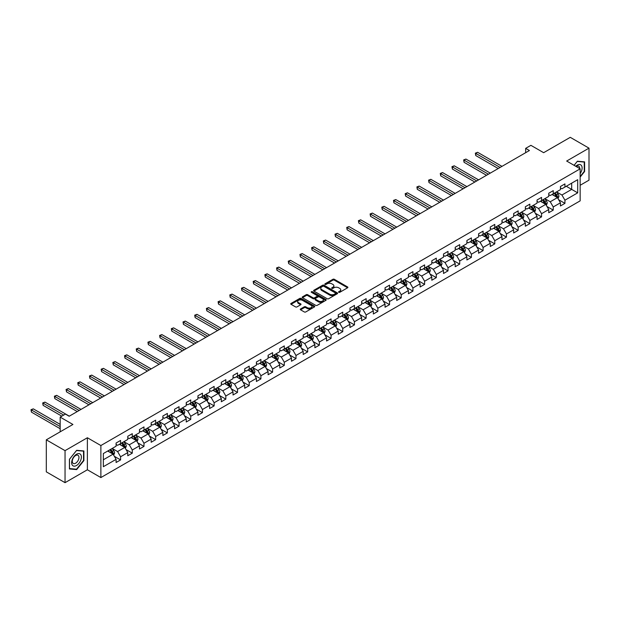 <?xml version="1.0" encoding="UTF-8"?>
<svg xmlns="http://www.w3.org/2000/svg" width="620" height="620" viewBox="0 0 620 620"><rect width="100%" height="100%" fill="white"/><g stroke="black" fill="none" stroke-linecap="round" stroke-linejoin="round"><path stroke-width="0.93" d="M338.737 292.315A0.728 0.419 0 0 0 339.768 292.315L347.588 287.796A1.039 0.605 0 0 0 347.89 287.378A1.039 0.605 0 0 0 347.588 286.952L334.343 279.302A1.039 0.605 0 0 0 332.87 279.302L325.05 283.813A0.728 0.419 0 0 0 326.081 284.41L327.096 283.828A3.333 1.922 0 0 1 331.801 283.828L332.909 284.464A3.333 1.922 0 0 1 333.885 285.82A3.333 1.922 0 0 1 332.909 287.184L331.894 287.765A0.728 0.419 0 0 0 332.925 288.362L333.94 287.781A3.333 1.922 0 0 1 338.644 287.781L339.752 288.416A3.333 1.922 0 0 1 340.721 289.772A3.333 1.922 0 0 1 339.752 291.137L338.737 291.718A0.728 0.419 0 0 0 338.737 292.315L338.737 291.718M300.568 308.954A1.039 0.605 0 0 0 300.266 309.38A1.039 0.605 0 0 0 300.568 309.806L304.288 311.945A1.039 0.605 0 0 0 305.761 311.945L314.441 306.939A1.039 0.605 0 0 0 314.743 306.512A1.039 0.605 0 0 0 314.441 306.086L301.196 298.437A1.039 0.605 0 0 0 299.724 298.437L291.044 303.451A1.039 0.605 0 0 0 290.733 303.878A1.039 0.605 0 0 0 291.044 304.304L295.531 306.892A1.039 0.605 0 0 0 297.003 306.892L300.716 304.746A1.039 0.605 0 0 0 301.026 304.327A1.039 0.605 0 0 0 300.716 303.901L298.491 302.614A2.782 1.604 0 0 1 297.678 301.475A2.782 1.604 0 0 1 299.398 299.995A2.782 1.604 0 0 1 302.428 300.344L311.147 305.373A2.782 1.604 0 0 1 311.961 306.512A2.782 1.604 0 0 1 310.24 307.993A2.782 1.604 0 0 1 307.21 307.644L305.761 306.807A1.039 0.605 0 0 0 304.288 306.807L300.568 308.954L300.568 309.806L304.288 307.675L304.288 306.807M580.157 185.279L589 180.172L589 148.149L570.261 137.33L543.647 152.691L530.906 145.336L525.659 148.366L529.41 150.528L69.169 416.245L65.418 414.082L60.171 417.113L60.171 431.822M65.046 450.647L65.046 482.67L87.381 469.774L87.381 437.751L65.046 450.647L46.306 439.828L72.92 424.468L60.171 417.113M87.381 437.751L100.874 445.54L580.157 168.834L580.157 200.857L100.874 477.563L100.874 445.54M589 148.149L566.664 161.045L580.157 168.834M327.166 298.739A1.039 0.605 0 0 0 328.639 298.739L337.319 293.725A1.039 0.605 0 0 0 337.629 293.299A1.039 0.605 0 0 0 337.319 292.873L324.074 285.231A1.039 0.605 0 0 0 322.609 285.231L313.922 290.245A1.039 0.605 0 0 0 313.619 290.664A1.039 0.605 0 0 0 313.922 291.09L327.166 298.739M311.674 292.469A0.728 0.419 0 0 1 312.418 292.57L312.418 291.71L325.88 299.483A1.039 0.605 0 0 1 326.182 299.902A1.039 0.605 0 0 1 325.88 300.328L317.2 305.342A1.039 0.605 0 0 1 315.727 305.342L302.483 297.693L302.483 296.848A1.039 0.605 0 0 0 302.18 297.274A1.039 0.605 0 0 0 302.483 297.693M302.483 296.848L306.195 294.702A1.039 0.605 0 0 1 307.667 294.702L313.038 297.801A1.039 0.605 0 0 0 314.51 297.801L316.975 296.383A1.039 0.605 0 0 0 317.285 295.957A1.039 0.605 0 0 0 316.975 295.531L311.387 292.299A0.728 0.419 0 0 1 312.418 291.71M65.046 482.67L46.306 471.851L46.306 439.828M114.328 456.297L120.59 459.908L120.59 456.754L127.782 452.592L127.782 455.754L132.285 453.158L132.285 449.996L139.477 445.842L139.477 449.004L143.98 446.408L143.98 443.246L151.172 439.092L151.172 442.254L155.667 439.657L155.667 436.496L162.866 432.341L162.866 435.504L167.361 432.907L167.361 429.745L174.561 425.591L174.561 428.753L179.056 426.157L179.056 422.995L186.256 418.841L186.256 422.003L190.751 419.407L190.751 416.245L197.943 412.091L197.943 415.245L202.446 412.649L202.446 409.495L209.638 405.341L209.638 408.495L214.14 405.899L214.14 402.744L221.332 398.59L221.332 401.745L225.827 399.148L225.827 395.994L233.027 391.832L233.027 394.994L237.522 392.398L237.522 389.236L244.722 385.082L244.722 388.244L249.217 385.648L249.217 382.486L256.417 378.332L256.417 381.494L260.912 378.897L260.912 375.736L268.103 371.582L268.103 374.744L272.606 372.147L272.606 368.985L279.798 364.831L279.798 367.993L284.293 365.397L284.293 362.235L291.493 358.081L291.493 361.243L295.988 358.639L295.988 355.485L303.188 351.331L303.188 354.485L307.683 351.889L307.683 348.735L314.882 344.581L314.882 347.735L319.378 345.138L319.378 341.984L326.57 337.83L326.57 340.985L331.072 338.388L331.072 335.234L338.264 331.072L338.264 334.234L342.767 331.638L342.767 328.476L349.959 324.322L349.959 327.484L354.454 324.888L354.454 321.726L361.654 317.572L361.654 320.734L366.149 318.137L366.149 314.976L373.349 310.822L373.349 313.983L377.844 311.387L377.844 308.225L385.043 304.071L385.043 307.233L389.538 304.637L389.538 301.475L396.73 297.321L396.73 300.483L401.233 297.879L401.233 294.725L408.425 290.571L408.425 293.725L412.928 291.129L412.928 287.974L420.12 283.821L420.12 286.975L424.615 284.379L424.615 281.224L431.814 277.07L431.814 280.224L436.31 277.628L436.31 274.474L443.509 270.312L443.509 273.474L448.004 270.878L448.004 267.716L455.204 263.562L455.204 266.724L459.699 264.128L459.699 260.966L466.891 256.812L466.891 259.974L471.394 257.377L471.394 254.215L478.586 250.062L478.586 253.224L483.089 250.627L483.089 247.465L490.281 243.311L490.281 246.473L494.775 243.877L494.775 240.715L501.975 236.561L501.975 239.723L506.47 237.119L506.47 233.965L513.67 229.811L513.67 232.965L518.165 230.369L518.165 227.215L525.365 223.06L525.365 226.215L529.86 223.619L529.86 220.464L537.052 216.31L537.052 219.465L541.554 216.868L541.554 213.706L548.746 209.552L548.746 212.714L553.241 210.118L553.241 206.956L560.441 202.802L560.441 205.964L564.936 203.368L564.936 200.206L577.685 192.851L577.685 179.692L571.687 183.156L571.687 189.387L577.685 192.851M120.59 459.908L116.095 462.505L116.095 459.35L103.346 466.705L103.346 453.546L116.095 446.191L116.095 443.029L120.59 440.433L120.59 443.594L127.782 439.44L127.782 436.279L132.285 433.682L132.285 436.844L139.477 432.69L139.477 429.528L143.98 426.932L143.98 430.094L151.172 425.94L151.172 422.778L155.667 420.182L155.667 423.344L162.866 419.19L162.866 416.028L167.361 413.432L167.361 416.594L174.561 412.432L174.561 409.278L179.056 406.681L179.056 409.836L186.256 405.682L186.256 402.527L190.751 399.931L190.751 403.085L197.943 398.931L197.943 395.777L202.446 393.181L202.446 396.335L209.638 392.181L209.638 389.019L214.14 386.423L214.14 389.585L221.332 385.431L221.332 382.269L225.827 379.673L225.827 382.835L233.027 378.68L233.027 375.519L237.522 372.922L237.522 376.084L244.722 371.93L244.722 368.768L249.217 366.172L249.217 369.334L256.417 365.18L256.417 362.018L260.912 359.422L260.912 362.584L268.103 358.43L268.103 355.268L272.606 352.672L272.606 355.834L279.798 351.672L279.798 348.517L284.293 345.921L284.293 349.076L291.493 344.922L291.493 341.767L295.988 339.171L295.988 342.325L303.188 338.171L303.188 335.017L307.683 332.421L307.683 335.575L314.882 331.421L314.882 328.259L319.378 325.663L319.378 328.825L326.57 324.671L326.57 321.509L331.072 318.913L331.072 322.075L338.264 317.921L338.264 314.759L342.767 312.162L342.767 315.324L349.959 311.17L349.959 308.008L354.454 305.412L354.454 308.574L361.654 304.42L361.654 301.258L366.149 298.662L366.149 301.824L373.349 297.67L373.349 294.508L377.844 291.912L377.844 295.066L385.043 290.912L385.043 287.757L389.538 285.161L389.538 288.315L396.73 284.162L396.73 281.007L401.233 278.411L401.233 281.565L408.425 277.411L408.425 274.257L412.928 271.661L412.928 274.815L420.12 270.661L420.12 267.499L424.615 264.903L424.615 268.065L431.814 263.911L431.814 260.749L436.31 258.153L436.31 261.315L443.509 257.161L443.509 253.999L448.004 251.402L448.004 254.564L455.204 250.41L455.204 247.248L459.699 244.652L459.699 247.814L466.891 243.66L466.891 240.498L471.394 237.902L471.394 241.064L478.586 236.91L478.586 233.748L483.089 231.151L483.089 234.306L490.281 230.152L490.281 226.998L494.775 224.401L494.775 227.556L501.975 223.401L501.975 220.247L506.47 217.651L506.47 220.805L513.67 216.651L513.67 213.497L518.165 210.893L518.165 214.055L525.365 209.901L525.365 206.739L529.86 204.143L529.86 207.305L537.052 203.151L537.052 199.989L541.554 197.392L541.554 200.554L548.746 196.4L548.746 193.239L553.241 190.642L553.241 193.804L560.441 189.65L560.441 186.488L564.936 183.892L564.936 187.054L577.685 179.692M119.389 444.284L124.791 447.4L117.591 451.554L112.197 448.438M116.095 444.463L117.591 445.323L120.59 443.594M117.591 451.554L120.59 456.754M124.791 447.4L127.782 452.592M131.083 437.534L136.477 440.65L129.285 444.804L123.884 441.688M127.782 437.712L129.285 438.572L132.285 436.844M129.285 444.804L132.285 449.996M136.477 440.65L139.477 445.842M142.778 430.784L148.172 433.899L140.98 438.053L135.578 434.938M139.477 430.954L140.98 431.822L143.98 430.094M140.98 438.053L143.98 443.246M148.172 433.899L151.172 439.092M154.473 424.034L159.867 427.149L152.675 431.303L147.273 428.188M151.172 424.204L152.675 425.072L155.667 423.344M152.675 431.303L155.667 436.496M159.867 427.149L162.866 432.341M166.16 417.283L171.562 420.399L164.362 424.553L158.968 421.437M162.866 417.454L164.362 418.322L167.361 416.594M164.362 424.553L167.361 429.745M171.562 420.399L174.561 425.591M177.855 410.533L183.257 413.649L176.057 417.803L170.663 414.687M174.561 410.704L176.057 411.571L179.056 409.836M176.057 417.803L179.056 422.995M183.257 413.649L186.256 418.841M189.55 403.783L194.951 406.898L187.751 411.052L182.358 407.937M186.256 403.953L187.751 404.821L190.751 403.085M187.751 411.052L190.751 416.245M194.951 406.898L197.943 412.091M201.244 397.032L206.638 400.148L199.446 404.302L194.044 401.186M197.943 397.203L199.446 398.071L202.446 396.335M199.446 404.302L202.446 409.495M206.638 400.148L209.638 405.341M212.939 390.274L218.333 393.39L211.141 397.552L205.739 394.428M209.638 390.453L211.141 391.313L214.14 389.585M211.141 397.552L214.14 402.744M218.333 393.39L221.332 398.59M224.634 383.524L230.028 386.64L222.828 390.794L217.434 387.678M221.332 383.703L222.828 384.563L225.827 382.835M222.828 390.794L225.827 395.994M230.028 386.64L233.027 391.832M236.321 376.774L241.722 379.889L234.523 384.044L229.129 380.928M233.027 376.952L234.523 377.812L237.522 376.084M234.523 384.044L237.522 389.236M241.722 379.889L244.722 385.082M248.016 370.024L253.417 373.139L246.218 377.293L240.824 374.178M244.722 370.194L246.218 371.062L249.217 369.334M246.218 377.293L249.217 382.486M253.417 373.139L256.417 378.332M259.71 363.274L265.104 366.389L257.912 370.543L252.518 367.428M256.417 363.444L257.912 364.312L260.912 362.584M257.912 370.543L260.912 375.736M265.104 366.389L268.103 371.582M271.405 356.523L276.799 359.639L269.607 363.793L264.205 360.677M268.103 356.694L269.607 357.562L272.606 355.834M269.607 363.793L272.606 368.985M276.799 359.639L279.798 364.831M283.1 349.773L288.494 352.888L281.302 357.043L275.9 353.927M279.798 349.944L281.302 350.812L284.293 349.076M281.302 357.043L284.293 362.235M288.494 352.888L291.493 358.081M294.795 343.023L300.188 346.138L292.989 350.292L287.595 347.177M291.493 343.193L292.989 344.061L295.988 342.325M292.989 350.292L295.988 355.485M300.188 346.138L303.188 351.331M306.481 336.272L311.883 339.388L304.683 343.542L299.29 340.426M303.188 336.443L304.683 337.311L307.683 335.575M304.683 343.542L307.683 348.735M311.883 339.388L314.882 344.581M318.176 329.514L323.578 332.63L316.378 336.792L310.984 333.669M314.882 329.693L316.378 330.553L319.378 328.825M316.378 336.792L319.378 341.984M323.578 332.63L326.57 337.83M329.871 322.764L335.265 325.88L328.073 330.034L322.679 326.918M326.57 322.942L328.073 323.803L331.072 322.075M328.073 330.034L331.072 335.234M335.265 325.88L338.264 331.072M341.566 316.014L346.96 319.13L339.768 323.284L334.366 320.168M338.264 316.192L339.768 317.053L342.767 315.324M339.768 323.284L342.767 328.476M346.96 319.13L349.959 324.322M353.26 309.264L358.654 312.379L351.463 316.533L346.061 313.418M349.959 309.434L351.463 310.302L354.454 308.574M351.463 316.533L354.454 321.726M358.654 312.379L361.654 317.572M364.955 302.513L370.349 305.629L363.149 309.783L357.756 306.668M361.654 302.684L363.149 303.552L366.149 301.824M363.149 309.783L366.149 314.976M370.349 305.629L373.349 310.822M376.642 295.763L382.044 298.879L374.844 303.033L369.45 299.917M373.349 295.934L374.844 296.802L377.844 295.066M374.844 303.033L377.844 308.225M382.044 298.879L385.043 304.071M388.337 289.013L393.739 292.129L386.539 296.283L381.145 293.167M385.043 289.183L386.539 290.051L389.538 288.315M386.539 296.283L389.538 301.475M393.739 292.129L396.73 297.321M400.032 282.263L405.426 285.378L398.234 289.532L392.832 286.417M396.73 282.433L398.234 283.301L401.233 281.565M398.234 289.532L401.233 294.725M405.426 285.378L408.425 290.571M411.726 275.512L417.121 278.628L409.929 282.782L404.527 279.667M408.425 275.683L409.929 276.551L412.928 274.815M409.929 282.782L412.928 287.974M417.121 278.628L420.12 283.821M423.421 268.755L428.815 271.87L421.623 276.032L416.221 272.909M420.12 268.933L421.623 269.793L424.615 268.065M421.623 276.032L424.615 281.224M428.815 271.87L431.814 277.07M435.108 262.004L440.51 265.12L433.31 269.274L427.916 266.158M431.814 262.183L433.31 263.043L436.31 261.315M433.31 269.274L436.31 274.474M440.51 265.12L443.509 270.312M446.803 255.254L452.205 258.37L445.005 262.524L439.611 259.408M443.509 255.432L445.005 256.293L448.004 254.564M445.005 262.524L448.004 267.716M452.205 258.37L455.204 263.562M458.498 248.504L463.892 251.619L456.7 255.773L451.306 252.658M455.204 248.674L456.7 249.542L459.699 247.814M456.7 255.773L459.699 260.966M463.892 251.619L466.891 256.812M470.193 241.754L475.587 244.869L468.394 249.023L462.993 245.908M466.891 241.924L468.394 242.792L471.394 241.064M468.394 249.023L471.394 254.215M475.587 244.869L478.586 250.062M481.887 235.003L487.281 238.119L480.089 242.273L474.688 239.157M478.586 235.174L480.089 236.042L483.089 234.306M480.089 242.273L483.089 247.465M487.281 238.119L490.281 243.311M493.582 228.253L498.976 231.369L491.776 235.522L486.382 232.407M490.281 228.424L491.776 229.292L494.775 227.556M491.776 235.522L494.775 240.715M498.976 231.369L501.975 236.561M505.269 221.503L510.671 224.618L503.471 228.772L498.077 225.657M501.975 221.673L503.471 222.541L506.47 220.805M503.471 228.772L506.47 233.965M510.671 224.618L513.67 229.811M516.964 214.745L522.365 217.868L515.166 222.022L509.772 218.906M513.67 214.923L515.166 215.791L518.165 214.055M515.166 222.022L518.165 227.215M522.365 217.868L525.365 223.06M528.659 207.995L534.053 211.11L526.861 215.272L521.466 212.149M525.365 208.173L526.861 209.033L529.86 207.305M526.861 215.272L529.86 220.464M534.053 211.11L537.052 216.31M540.353 201.244L545.747 204.36L538.555 208.514L533.154 205.398M537.052 201.422L538.555 202.283L541.554 200.554M538.555 208.514L541.554 213.706M545.747 204.36L548.746 209.552M552.048 194.494L557.442 197.609L550.25 201.763L544.848 198.648M548.746 194.665L550.25 195.533L553.241 193.804M550.25 201.763L553.241 206.956M557.442 197.609L560.441 202.802M566.285 186.271L571.687 189.387L561.937 195.013L556.543 191.898M560.441 187.914L561.937 188.782L564.936 187.054M561.937 195.013L564.936 200.206M87.381 469.774L100.874 477.563M525.659 148.366L525.659 152.691M103.346 459.776L113.096 454.15L107.694 451.035M113.096 454.15L116.095 459.35M558.682 199.756L564.936 203.368M546.987 206.506L553.241 210.118M535.293 213.257L541.554 216.868M523.598 220.007L529.86 223.619M511.903 226.757L518.165 230.369M500.216 233.508L506.47 237.119M488.521 240.258L494.775 243.877M476.827 247.008L483.089 250.627M465.132 253.766L471.394 257.377M453.437 260.516L459.699 264.128M441.742 267.267L448.004 270.878M430.055 274.017L436.31 277.628M418.361 280.767L424.615 284.379M406.666 287.517L412.928 291.129M394.971 294.267L401.233 297.879M383.276 301.018L389.538 304.637M371.582 307.768L377.844 311.387M359.894 314.526L366.149 318.137M348.2 321.276L354.454 324.888M336.505 328.026L342.767 331.638M324.81 334.777L331.072 338.388M313.115 341.527L319.378 345.138M301.428 348.277L307.683 351.889M289.734 355.028L295.988 358.639M278.039 361.778L284.293 365.397M266.344 368.528L272.606 372.147M254.649 375.286L260.912 378.897M242.955 382.036L249.217 385.648M231.268 388.787L237.522 392.398M219.573 395.537L225.827 399.148M207.878 402.287L214.14 405.899M196.183 409.037L202.446 412.649M184.489 415.788L190.751 419.407M172.794 422.538L179.056 426.157M161.107 429.288L167.361 432.907M149.412 436.046L155.667 439.657M137.718 442.796L143.98 446.408M126.023 449.546L132.285 453.158M580.157 177.064L584.614 171.515L584.614 161.867L577.383 161.223L574.081 165.323M69.432 468.953L76.663 469.596L83.902 460.598L83.902 450.957L76.663 450.306L69.432 459.304L69.432 468.953M75.903 469.154L76.663 469.596M339.031 292.415L339.752 291.997A3.333 1.922 0 0 0 340.721 290.64L340.721 289.772M333.885 285.82L333.885 286.688A3.333 1.922 0 0 1 332.909 288.052L332.188 288.463M347.588 286.952L347.588 287.796L334.343 280.17A1.039 0.605 0 0 0 332.87 280.17L325.345 284.51M337.319 292.873L337.319 293.725L324.074 286.091A1.039 0.605 0 0 0 322.609 286.091L313.937 291.098M335.482 293.601A0.728 0.419 0 0 0 335.482 293.004L323.857 286.293A0.728 0.419 0 0 0 322.826 286.293L321.757 286.905A3.333 1.922 0 0 0 320.788 288.269A3.333 1.922 0 0 0 321.757 289.625L329.708 294.213A3.333 1.922 0 0 0 334.413 294.213L335.482 293.601L335.482 294.461A0.728 0.419 0 0 0 335.691 294.167L335.691 293.299M320.788 288.269L320.788 289.129A3.333 1.922 0 0 0 321.757 290.493L321.757 289.625M335.482 294.461L334.413 295.081A3.333 1.922 0 0 1 329.708 295.081L321.757 290.493M302.498 297.701L306.195 295.57L306.195 294.702M317.285 295.957L317.285 296.817A1.039 0.605 0 0 1 316.975 297.244L314.51 298.67A1.039 0.605 0 0 1 313.038 298.67L307.667 295.57A1.039 0.605 0 0 0 306.195 295.57M312.418 292.57L325.864 300.336M318.618 301.018A2.782 1.604 0 0 0 321.648 301.367A2.782 1.604 0 0 0 323.369 299.886A2.782 1.604 0 0 0 322.547 298.747L319.478 296.972A1.039 0.605 0 0 0 318.006 296.972L315.541 298.398A1.039 0.605 0 0 0 315.239 298.825A1.039 0.605 0 0 0 315.541 299.251L318.618 301.018L318.618 301.886A2.782 1.604 0 0 0 321.648 302.235A2.782 1.604 0 0 0 323.369 300.747L323.369 299.886M315.239 298.825L315.239 299.685A1.039 0.605 0 0 0 315.541 300.111L315.541 299.251M318.618 301.886L315.541 300.111M311.961 306.512L311.961 307.373A2.782 1.604 0 0 1 310.24 308.861A2.782 1.604 0 0 1 307.21 308.512L305.761 307.675A1.039 0.605 0 0 0 304.288 307.675M297.678 301.475L297.678 302.343A2.782 1.604 0 0 0 298.491 303.482L298.491 302.614M300.7 304.753L298.491 303.482M314.425 306.947L301.196 299.305A1.039 0.605 0 0 0 299.724 299.305L291.059 304.312L291.044 303.451M558.039 198.64L558.93 196.393A2.806 1.62 -120 0 0 558.031 193.998L556.481 191.936M553.784 195.501L552.738 194.099M501.975 166.369L477.632 152.311L475.765 153.396L475.765 155.558L498.224 168.532M554.156 193.277L555.706 195.339A2.806 1.62 60 0 1 556.512 197.028L557.411 196.509A2.806 1.62 -120 0 0 556.605 194.82L555.063 192.758M554.357 193.161L556.07 195.455A1.434 0.829 60 0 1 556.334 195.889L557.411 196.509M475.765 155.558L475.346 153.156L500.1 167.447M475.346 153.156L477.632 152.311M580.157 173.592A6.89 3.976 120 0 0 581.452 171.159A6.89 3.976 120 0 0 581.025 165.059A6.89 3.976 120 0 0 575.74 166.284M583.777 161.789L584.241 162.06L584.241 171.407L580.157 176.491M574.097 165.331L577.236 161.433L584.241 162.06M579.677 168.555A4.72 2.72 120 0 0 578.7 166.183A4.72 2.72 120 0 0 576.166 166.524M76.516 465.496A6.89 3.976 120 0 0 81.383 457.056A6.89 3.976 120 0 0 76.516 454.243A6.89 3.976 120 0 0 71.641 462.683A6.89 3.976 120 0 0 76.516 465.496M75.624 463.202A4.72 2.72 120 0 0 78.709 459.048A4.72 2.72 120 0 0 77.988 455.266A4.72 2.72 120 0 0 75.624 455.506A4.72 2.72 120 0 0 72.548 459.66A4.72 2.72 120 0 0 73.269 463.442A4.72 2.72 120 0 0 75.624 463.202M69.502 459.242L76.516 450.523L83.522 451.151L83.522 460.489L76.516 469.208L69.502 468.588L69.494 459.234M83.057 450.88L83.522 451.151M546.344 205.391L547.235 203.143A2.806 1.62 -120 0 0 546.336 200.748L544.786 198.687M542.089 202.252L541.043 200.849M490.281 173.119L465.946 159.069L464.07 160.146L464.07 162.308L486.529 175.282M542.469 200.028L544.011 202.089A2.806 1.62 60 0 1 544.817 203.779L545.716 203.259A2.806 1.62 -120 0 0 544.91 201.57L543.368 199.508M542.663 199.911L544.375 202.205A1.434 0.829 60 0 1 544.639 202.639L545.716 203.259M464.07 162.308L463.659 159.906L488.405 174.197M463.659 159.906L465.946 159.069M534.649 212.141L535.54 209.893A2.806 1.62 -120 0 0 534.642 207.499L533.099 205.437M530.402 209.002L529.348 207.599M478.586 179.87L454.251 165.819L452.375 166.896L452.375 169.058L474.843 182.032M530.774 206.778L532.317 208.839A2.806 1.62 60 0 1 533.122 210.529L534.021 210.01A2.806 1.62 -120 0 0 533.216 208.32L531.673 206.258M530.968 206.662L532.689 208.956A1.434 0.829 60 0 1 532.944 209.389L534.021 210.01M452.375 169.058L451.964 166.664L476.71 180.947M451.964 166.664L454.251 165.819M522.954 218.891L523.846 216.644A2.806 1.62 -120 0 0 522.947 214.249L521.404 212.187M518.707 215.752L517.654 214.35M466.891 186.62L442.556 172.569L440.68 173.647L440.68 175.817L463.148 188.782M519.079 213.528L520.63 215.597A2.806 1.62 60 0 1 521.428 217.287L522.327 216.767A2.806 1.62 -120 0 0 521.529 215.078L519.979 213.009M519.273 213.412L520.994 215.706A1.434 0.829 60 0 1 521.25 216.14L522.327 216.767M440.68 175.817L440.27 173.414L465.023 187.697M440.27 173.414L442.556 172.569M511.26 225.641L512.151 223.394A2.806 1.62 -120 0 0 511.26 221.007L509.71 218.938M507.013 222.503L505.959 221.1M455.204 193.37L430.861 179.32L428.986 180.397L428.986 182.567L451.453 195.533M507.385 220.278L508.935 222.347A2.806 1.62 60 0 1 509.741 224.037L510.64 223.518A2.806 1.62 -120 0 0 509.834 221.828L508.284 219.759M507.579 220.17L509.299 222.456A1.434 0.829 60 0 1 509.555 222.89L510.64 223.518M428.986 182.567L428.575 180.164L453.329 194.455M428.575 180.164L430.861 179.32M499.565 232.392L500.456 230.144A2.806 1.62 -120 0 0 499.565 227.757L498.015 225.688M495.318 229.253L494.272 227.85M443.509 200.121L419.167 186.07L417.291 187.155L417.291 189.317L439.758 202.283M495.69 227.029L497.24 229.098A2.806 1.62 60 0 1 498.046 230.787L498.945 230.268A2.806 1.62 -120 0 0 498.139 228.578L496.589 226.509M495.892 226.92L497.604 229.206A1.434 0.829 60 0 1 497.868 229.64L498.945 230.268M417.291 189.317L416.88 186.915L441.634 201.206M416.88 186.915L419.167 186.07M487.878 239.142L488.769 236.894A2.806 1.62 -120 0 0 487.87 234.507L486.32 232.438M483.623 236.003L482.577 234.6M431.814 206.871L407.472 192.82L405.604 193.905L405.604 196.067L428.064 209.033M483.995 233.779L485.545 235.848A2.806 1.62 60 0 1 486.351 237.537L487.25 237.018A2.806 1.62 -120 0 0 486.444 235.329L484.902 233.26M484.197 233.67L485.91 235.956A1.434 0.829 60 0 1 486.173 236.398L487.25 237.018M405.604 196.067L405.186 193.665L429.939 207.956M405.186 193.665L407.472 192.82M476.183 245.892L477.075 243.652A2.806 1.62 -120 0 0 476.175 241.258L474.625 239.188M471.929 242.761L470.882 241.358M420.12 213.621L395.785 199.57L393.909 200.655L393.909 202.817L416.369 215.791M472.308 240.529L473.85 242.598A2.806 1.62 60 0 1 474.657 244.288L475.555 243.769A2.806 1.62 -120 0 0 474.75 242.079L473.207 240.01M472.502 240.421L474.215 242.715A1.434 0.829 60 0 1 474.478 243.149L475.555 243.769M393.909 202.817L393.499 200.415L418.244 214.706M393.499 200.415L395.785 199.57M464.489 252.642L465.38 250.403A2.806 1.62 -120 0 0 464.481 248.008L462.939 245.938M460.242 249.511L459.188 248.108M408.425 220.371L384.09 206.321L382.215 207.406L382.215 209.568L404.682 222.541M460.614 247.287L462.156 249.349A2.806 1.62 60 0 1 462.962 251.038L463.861 250.519A2.806 1.62 -120 0 0 463.062 248.829L461.512 246.768M460.807 247.171L462.528 249.465A1.434 0.829 60 0 1 462.784 249.899L463.861 250.519M382.215 209.568L381.804 207.165L406.55 221.456M381.804 207.165L384.09 206.321M452.794 259.4L453.685 257.153A2.806 1.62 -120 0 0 452.786 254.758L451.244 252.697M448.547 256.262L447.493 254.859M396.73 227.129L372.395 213.071L370.52 214.156L370.52 216.318L392.987 229.292M448.919 254.037L450.469 256.099A2.806 1.62 60 0 1 451.267 257.788L452.166 257.269A2.806 1.62 -120 0 0 451.368 255.579L449.818 253.518M449.113 253.921L450.833 256.215A1.434 0.829 60 0 1 451.089 256.649L452.166 257.269M370.52 216.318L370.109 213.915L394.863 228.206M370.109 213.915L372.395 213.071M441.099 266.151L441.99 263.903A2.806 1.62 -120 0 0 441.099 261.508L439.549 259.447M436.852 263.012L435.798 261.609M385.043 233.879L360.701 219.829L358.825 220.906L358.825 223.068L381.292 236.042M437.224 260.788L438.774 262.849A2.806 1.62 60 0 1 439.58 264.538L440.479 264.019A2.806 1.62 -120 0 0 439.673 262.33L438.123 260.268M437.418 260.671L439.138 262.965A1.434 0.829 60 0 1 439.394 263.399L440.479 264.019M358.825 223.068L358.414 220.666L383.168 234.957M358.414 220.666L360.701 219.829M429.404 272.901L430.296 270.653A2.806 1.62 -120 0 0 429.404 268.258L427.854 266.197M425.157 269.762L424.111 268.359M373.349 240.63L349.006 226.579L347.13 227.656L347.13 229.819L369.597 242.792M425.529 267.538L427.079 269.599A2.806 1.62 60 0 1 427.885 271.289L428.784 270.769A2.806 1.62 -120 0 0 427.978 269.08L426.428 267.019M425.731 267.422L427.443 269.716A1.434 0.829 60 0 1 427.707 270.149L428.784 270.769M347.13 229.819L346.719 227.424L371.473 241.707M346.719 227.424L349.006 226.579M417.717 279.651L418.608 277.404A2.806 1.62 -120 0 0 417.71 275.009L416.16 272.947M413.463 276.512L412.416 275.11M361.654 247.38L337.311 233.329L335.443 234.406L335.443 236.577L357.903 249.542M413.842 274.288L415.385 276.357A2.806 1.62 60 0 1 416.19 278.047L417.089 277.528A2.806 1.62 -120 0 0 416.284 275.838L414.741 273.769M414.036 274.172L415.749 276.466A1.434 0.829 60 0 1 416.012 276.9L417.089 277.528M335.443 236.577L335.025 234.174L359.778 248.457M335.025 234.174L337.311 233.329M406.022 286.401L406.914 284.154A2.806 1.62 -120 0 0 406.015 281.767L404.472 279.697M401.775 283.262L400.721 281.86M349.959 254.13L325.624 240.079L323.749 241.157L323.749 243.327L346.208 256.293M402.147 281.038L403.69 283.108A2.806 1.62 60 0 1 404.496 284.797L405.395 284.278A2.806 1.62 -120 0 0 404.589 282.588L403.046 280.519M402.341 280.93L404.054 283.216A1.434 0.829 60 0 1 404.318 283.65L405.395 284.278M323.749 243.327L323.338 240.924L348.084 255.215M323.338 240.924L325.624 240.079M394.328 293.151L395.219 290.904A2.806 1.62 -120 0 0 394.32 288.517L392.778 286.448M390.081 290.013L389.027 288.61M338.264 260.88L313.929 246.83L312.054 247.915L312.054 250.077L334.521 263.043M390.453 287.788L392.003 289.858A2.806 1.62 60 0 1 392.801 291.547L393.7 291.028A2.806 1.62 -120 0 0 392.902 289.339L391.352 287.269M390.647 287.68L392.367 289.966A1.434 0.829 60 0 1 392.623 290.4L393.7 291.028M312.054 250.077L311.643 247.674L336.389 261.966M311.643 247.674L313.929 246.83M382.633 299.902L383.524 297.654A2.806 1.62 -120 0 0 382.633 295.267L381.083 293.198M378.386 296.763L377.332 295.36M326.57 267.631L302.235 253.58L300.359 254.665L300.359 256.827L322.826 269.793M378.758 294.539L380.308 296.608A2.806 1.62 60 0 1 381.106 298.298L382.005 297.778A2.806 1.62 -120 0 0 381.207 296.089L379.657 294.019M378.952 294.43L380.672 296.716A1.434 0.829 60 0 1 380.928 297.158L382.005 297.778M300.359 256.827L299.948 254.425L324.702 268.716M299.948 254.425L302.235 253.58M370.938 306.652L371.829 304.412A2.806 1.62 -120 0 0 370.938 302.017L369.388 299.948M366.691 303.521L365.637 302.118M314.882 274.381L290.54 260.33L288.664 261.415L288.664 263.578L311.132 276.551M367.063 301.289L368.613 303.358A2.806 1.62 60 0 1 369.419 305.048L370.318 304.529A2.806 1.62 -120 0 0 369.512 302.839L367.962 300.77M367.257 301.18L368.978 303.474A1.434 0.829 60 0 1 369.241 303.909L370.318 304.529M288.664 263.578L288.254 261.175L313.007 275.466M288.254 261.175L290.54 260.33M359.244 313.402L360.142 311.163A2.806 1.62 -120 0 0 359.244 308.768L357.694 306.706M354.997 310.271L353.95 308.869M303.188 281.131L278.845 267.081L276.977 268.166L276.977 270.328L299.437 283.301M355.369 308.047L356.919 310.108A2.806 1.62 60 0 1 357.724 311.798L358.624 311.279A2.806 1.62 -120 0 0 357.817 309.589L356.267 307.528M355.57 307.931L357.283 310.225A1.434 0.829 60 0 1 357.546 310.659L358.624 311.279M276.977 270.328L276.559 267.925L301.312 282.216M276.559 267.925L278.845 267.081M347.556 320.16L348.448 317.913A2.806 1.62 -120 0 0 347.549 315.518L345.999 313.457M343.302 317.022L342.256 315.619M291.493 287.889L267.158 273.831L265.283 274.916L265.283 277.078L287.742 290.051M343.681 314.797L345.224 316.859A2.806 1.62 60 0 1 346.03 318.548L346.929 318.029A2.806 1.62 -120 0 0 346.123 316.339L344.581 314.278M343.875 314.681L345.588 316.975A1.434 0.829 60 0 1 345.851 317.409L346.929 318.029M265.283 277.078L264.872 274.675L289.618 288.966M264.872 274.675L267.158 273.831M335.862 326.911L336.753 324.663A2.806 1.62 -120 0 0 335.854 322.268L334.312 320.207M331.615 323.772L330.561 322.369M279.798 294.639L255.463 280.589L253.588 281.666L253.588 283.828L276.055 296.802M331.987 321.548L333.529 323.609A2.806 1.62 60 0 1 334.335 325.298L335.234 324.779A2.806 1.62 -120 0 0 334.428 323.09L332.886 321.028M332.18 321.431L333.893 323.725A1.434 0.829 60 0 1 334.157 324.159L335.234 324.779M253.588 283.828L253.177 281.426L277.923 295.717M253.177 281.426L255.463 280.589M324.167 333.661L325.058 331.413A2.806 1.62 -120 0 0 324.159 329.019L322.617 326.957M319.92 330.522L318.866 329.119M268.103 301.39L243.769 287.339L241.893 288.416L241.893 290.579L264.36 303.552M320.292 328.298L321.842 330.359A2.806 1.62 60 0 1 322.64 332.049L323.539 331.529A2.806 1.62 -120 0 0 322.741 329.84L321.191 327.779M320.486 328.181L322.206 330.476A1.434 0.829 60 0 1 322.462 330.91L323.539 331.529M241.893 290.579L241.482 288.184L266.236 302.467M241.482 288.184L243.769 287.339M312.472 340.411L313.363 338.163A2.806 1.62 -120 0 0 312.472 335.769L310.922 333.707M308.225 337.272L307.171 335.87M256.409 308.14L232.074 294.089L230.198 295.167L230.198 297.337L252.665 310.302M308.597 335.048L310.147 337.117A2.806 1.62 60 0 1 310.946 338.807L311.852 338.288A2.806 1.62 -120 0 0 311.046 336.598L309.496 334.529M308.791 334.932L310.512 337.226A1.434 0.829 60 0 1 310.767 337.66L311.852 338.288M230.198 297.337L229.787 294.934L254.541 309.217M229.787 294.934L232.074 294.089M300.778 347.161L301.669 344.914A2.806 1.62 -120 0 0 300.778 342.527L299.228 340.458M296.531 344.022L295.484 342.62M244.722 314.89L220.379 300.839L218.504 301.917L218.504 304.087L240.971 317.053M296.903 341.798L298.453 343.868A2.806 1.62 60 0 1 299.259 345.557L300.158 345.038A2.806 1.62 -120 0 0 299.351 343.348L297.801 341.279M297.104 341.69L298.817 343.976A1.434 0.829 60 0 1 299.08 344.41L300.158 345.038M218.504 304.087L218.093 301.684L242.846 315.975M218.093 301.684L220.379 300.839M289.091 353.912L289.982 351.664A2.806 1.62 -120 0 0 289.083 349.277L287.533 347.208M284.836 350.773L283.79 349.37M233.027 321.64L208.684 307.59L206.817 308.675L206.817 310.837L229.276 323.803M285.208 348.548L286.758 350.618A2.806 1.62 60 0 1 287.564 352.307L288.463 351.788A2.806 1.62 -120 0 0 287.657 350.099L286.115 348.029M285.409 348.44L287.122 350.726A1.434 0.829 60 0 1 287.385 351.16L288.463 351.788M206.817 310.837L206.398 308.435L231.151 322.726M206.398 308.435L208.684 307.59M277.396 360.662L278.287 358.414A2.806 1.62 -120 0 0 277.388 356.027L275.838 353.958M273.141 357.531L272.095 356.12M221.332 328.391L196.997 314.34L195.122 315.425L195.122 317.587L217.581 330.553M273.521 355.299L275.063 357.368A2.806 1.62 60 0 1 275.869 359.058L276.768 358.538A2.806 1.62 -120 0 0 275.962 356.849L274.42 354.779M273.714 355.19L275.427 357.476A1.434 0.829 60 0 1 275.691 357.918L276.768 358.538M195.122 317.587L194.711 315.185L219.457 329.476M194.711 315.185L196.997 314.34M265.701 367.412L266.592 365.172A2.806 1.62 -120 0 0 265.693 362.778L264.151 360.708M261.454 364.281L260.4 362.878M209.638 335.141L185.303 321.09L183.427 322.175L183.427 324.338L205.894 337.311M261.826 362.057L263.368 364.118A2.806 1.62 60 0 1 264.174 365.808L265.073 365.288A2.806 1.62 -120 0 0 264.267 363.599L262.725 361.53M262.02 361.94L263.74 364.235A1.434 0.829 60 0 1 263.996 364.669L265.073 365.288M183.427 324.338L183.016 321.935L207.762 336.226M183.016 321.935L185.303 321.09M254.006 374.162L254.897 371.923A2.806 1.62 -120 0 0 253.999 369.528L252.456 367.466M249.759 371.031L248.705 369.629M197.943 341.891L173.608 327.841L171.732 328.925L171.732 331.088L194.2 344.061M250.131 368.807L251.681 370.869A2.806 1.62 60 0 1 252.479 372.558L253.379 372.039A2.806 1.62 -120 0 0 252.58 370.349L251.03 368.288M250.325 368.691L252.046 370.985A1.434 0.829 60 0 1 252.301 371.419L253.379 372.039M171.732 331.088L171.322 328.685L196.075 342.976M171.322 328.685L173.608 327.841M242.312 380.92L243.203 378.673A2.806 1.62 -120 0 0 242.312 376.278L240.762 374.216M238.065 377.781L237.011 376.379M186.256 348.649L161.913 334.591L160.037 335.676L160.037 337.838L182.505 350.812M238.437 375.557L239.987 377.619A2.806 1.62 60 0 1 240.792 379.308L241.692 378.789A2.806 1.62 -120 0 0 240.886 377.099L239.335 375.038M238.63 375.441L240.351 377.735A1.434 0.829 60 0 1 240.606 378.169L241.692 378.789M160.037 337.838L159.627 335.435L184.38 349.726M159.627 335.435L161.913 334.591M230.617 387.671L231.508 385.423A2.806 1.62 -120 0 0 230.617 383.028L229.067 380.967M226.37 384.532L225.324 383.129M174.561 355.399L150.218 341.349L148.343 342.426L148.343 344.588L170.81 357.562M226.742 382.308L228.292 384.369A2.806 1.62 60 0 1 229.098 386.058L229.997 385.539A2.806 1.62 -120 0 0 229.191 383.85L227.641 381.788M226.943 382.191L228.656 384.485A1.434 0.829 60 0 1 228.919 384.919L229.997 385.539M148.343 344.588L147.932 342.186L172.685 356.477M147.932 342.186L150.218 341.349M218.93 394.421L219.821 392.173A2.806 1.62 -120 0 0 218.922 389.779L217.372 387.717M214.675 391.282L213.629 389.879M162.866 362.15L138.524 348.099L136.656 349.176L136.656 351.339L159.115 364.312M215.047 389.058L216.597 391.119A2.806 1.62 60 0 1 217.403 392.809L218.302 392.29A2.806 1.62 -120 0 0 217.496 390.6L215.954 388.538M215.249 388.942L216.961 391.236A1.434 0.829 60 0 1 217.225 391.67L218.302 392.29M136.656 351.339L136.237 348.944L160.991 363.227M136.237 348.944L138.524 348.099M207.235 401.171L208.126 398.924A2.806 1.62 -120 0 0 207.227 396.529L205.685 394.467M202.988 398.032L201.934 396.63M151.172 368.9L126.837 354.849L124.961 355.926L124.961 358.096L147.421 371.062M203.36 395.808L204.902 397.877A2.806 1.62 60 0 1 205.708 399.567L206.607 399.048A2.806 1.62 -120 0 0 205.801 397.358L204.259 395.289M203.554 395.692L205.267 397.986A1.434 0.829 60 0 1 205.53 398.42L206.607 399.048M124.961 358.096L124.55 355.694L149.296 369.977M124.55 355.694L126.837 354.849M195.54 407.921L196.431 405.674A2.806 1.62 -120 0 0 195.533 403.287L193.99 401.218M191.293 404.782L190.239 403.38M139.477 375.65L115.142 361.599L113.266 362.677L113.266 364.847L135.733 377.812M191.665 402.558L193.208 404.628A2.806 1.62 60 0 1 194.014 406.317L194.912 405.798A2.806 1.62 -120 0 0 194.114 404.108L192.564 402.039M191.859 402.45L193.579 404.736A1.434 0.829 60 0 1 193.835 405.17L194.912 405.798M113.266 364.847L112.856 362.444L137.601 376.735M112.856 362.444L115.142 361.599M183.846 414.671L184.737 412.424A2.806 1.62 -120 0 0 183.838 410.037L182.296 407.968M179.599 411.533L178.544 410.13M127.782 382.401L103.447 368.35L101.572 369.435L101.572 371.597L124.039 384.563M179.971 409.308L181.52 411.378A2.806 1.62 60 0 1 182.319 413.067L183.218 412.548A2.806 1.62 -120 0 0 182.419 410.858L180.869 408.789M180.164 409.2L181.885 411.486A1.434 0.829 60 0 1 182.141 411.92L183.218 412.548M101.572 371.597L101.161 369.195L125.914 383.486M101.161 369.195L103.447 368.35M172.151 421.422L173.042 419.174A2.806 1.62 -120 0 0 172.151 416.787L170.601 414.718M167.904 418.291L166.85 416.888M116.095 389.151L91.752 375.1L89.877 376.185L89.877 378.347L112.344 391.313M168.276 416.059L169.826 418.128A2.806 1.62 60 0 1 170.632 419.818L171.531 419.298A2.806 1.62 -120 0 0 170.725 417.609L169.175 415.539M168.47 415.95L170.19 418.236A1.434 0.829 60 0 1 170.446 418.678L171.531 419.298M89.877 378.347L89.466 375.945L114.219 390.236M89.466 375.945L91.752 375.1M160.456 428.172L161.347 425.932A2.806 1.62 -120 0 0 160.456 423.538L158.906 421.468M156.209 425.041L155.163 423.638M104.4 395.901L80.058 381.85L78.182 382.935L78.182 385.097L100.649 398.071M156.581 422.817L158.131 424.878A2.806 1.62 60 0 1 158.937 426.568L159.836 426.049A2.806 1.62 -120 0 0 159.03 424.359L157.48 422.298M156.783 422.7L158.495 424.995A1.434 0.829 60 0 1 158.759 425.429L159.836 426.049M78.182 385.097L77.771 382.695L102.525 396.986M77.771 382.695L80.058 381.85M148.769 434.93L149.66 432.683A2.806 1.62 -120 0 0 148.761 430.288L147.211 428.226M144.514 431.791L143.468 430.389M92.706 402.651L68.363 388.601L66.495 389.685L66.495 391.848L88.955 404.821M144.894 429.567L146.436 431.629A2.806 1.62 60 0 1 147.242 433.318L148.141 432.799A2.806 1.62 -120 0 0 147.335 431.109L145.793 429.048M145.088 429.451L146.8 431.745A1.434 0.829 60 0 1 147.064 432.179L148.141 432.799M66.495 391.848L66.077 389.445L90.83 403.736M66.077 389.445L68.363 388.601M137.074 441.68L137.966 439.433A2.806 1.62 -120 0 0 137.067 437.038L135.524 434.976M132.827 438.542L131.773 437.139M81.011 409.409L56.676 395.351L54.8 396.436L54.8 398.598L77.26 411.571M133.199 436.317L134.742 438.379A2.806 1.62 60 0 1 135.548 440.068L136.447 439.549A2.806 1.62 -120 0 0 135.641 437.86L134.098 435.798M133.393 436.201L135.106 438.495A1.434 0.829 60 0 1 135.369 438.929L136.447 439.549M54.8 398.598L54.39 396.196L79.135 410.486M54.39 396.196L56.676 395.351M125.38 448.43L126.271 446.183A2.806 1.62 -120 0 0 125.372 443.788L123.83 441.727M121.133 445.292L120.079 443.889M69.316 416.16L44.981 402.109L43.105 403.186L43.105 405.348L61.822 416.16M121.505 443.068L123.055 445.129A2.806 1.62 60 0 1 123.853 446.818L124.752 446.299A2.806 1.62 -120 0 0 123.954 444.61L122.404 442.548M121.698 442.951L123.419 445.245A1.434 0.829 60 0 1 123.675 445.679L124.752 446.299M43.105 405.348L42.695 402.946L63.697 415.075M42.695 402.946L44.981 402.109M113.685 455.181L114.576 452.933A2.806 1.62 -120 0 0 113.685 450.539L112.135 448.477M109.438 452.042L108.384 450.639M60.171 424.382L33.286 408.859L31.411 409.936L31.411 412.099L60.171 428.707M109.81 449.818L111.36 451.879A2.806 1.62 60 0 1 112.158 453.569L113.065 453.05A2.806 1.62 -120 0 0 112.259 451.36L110.709 449.299M110.004 449.702L111.724 451.996A1.434 0.829 60 0 1 111.98 452.43L113.065 453.05M31.411 412.099L31 409.704L60.171 426.545M31 409.704L33.286 408.859M339.752 291.997L339.752 291.137M331.894 288.362L331.894 287.765M332.909 288.052L332.909 287.184M325.05 284.41L325.05 283.813M332.87 280.17L332.87 279.302M334.343 280.17L334.343 279.302M313.922 291.09L313.922 290.245M322.609 286.091L322.609 285.231M324.074 286.091L324.074 285.231M329.708 295.081L329.708 294.213M334.413 295.081L334.413 294.213M307.667 295.57L307.667 294.702M313.038 298.67L313.038 297.801M314.51 298.67L314.51 297.801M316.975 297.244L316.975 296.383M325.88 300.328L325.88 299.483M305.761 307.675L305.761 306.807M307.21 308.512L307.21 307.644M300.716 304.746L300.716 303.901M299.724 299.305L299.724 298.437M301.196 299.305L301.196 298.437M314.441 306.939L314.441 306.086M557.163 197.454L558.907 196.447M556.605 194.82L558.031 193.998M554.606 195.974L555.706 195.339M545.468 204.205L547.212 203.197M544.91 201.57L546.336 200.748M542.911 202.725L544.011 202.089M533.781 210.955L535.525 209.947M533.216 208.32L534.642 207.499M531.224 209.475L532.317 208.839M522.087 217.705L523.83 216.698M521.529 215.078L522.947 214.249M519.529 216.225L520.63 215.597M510.392 224.456L512.136 223.448M509.834 221.828L511.26 221.007M507.834 222.975L508.935 222.347M498.697 231.206L500.441 230.198M498.139 228.578L499.565 227.757M496.139 229.733L497.24 229.098M487.002 237.956L488.746 236.949M486.444 235.329L487.87 234.507M484.445 236.483L485.545 235.848M475.315 244.706L477.051 243.706M474.75 242.079L476.175 241.258M472.758 243.234L473.85 242.598M463.621 251.457L465.364 250.457M463.062 248.829L464.481 248.008M461.063 249.984L462.156 249.349M451.926 258.214L453.67 257.207M451.368 255.579L452.786 254.758M449.368 256.734L450.469 256.099M440.231 264.965L441.975 263.957M439.673 262.33L441.099 261.508M437.674 263.485L438.774 262.849M428.536 271.715L430.28 270.708M427.978 269.08L429.404 268.258M425.979 270.235L427.079 269.599M416.841 278.465L418.585 277.458M416.284 275.838L417.71 275.009M414.284 276.985L415.385 276.357M405.154 285.216L406.89 284.208M404.589 282.588L406.015 281.767M402.597 283.735L403.69 283.108M393.46 291.966L395.204 290.958M392.902 289.339L394.32 288.517M390.902 290.493L392.003 289.858M381.765 298.716L383.509 297.709M381.207 296.089L382.633 295.267M379.208 297.244L380.308 296.608M370.07 305.466L371.814 304.466M369.512 302.839L370.938 302.017M367.513 303.994L368.613 303.358M358.376 312.216L360.119 311.217M357.817 309.589L359.244 308.768M355.818 310.744L356.919 310.108M346.681 318.974L348.425 317.967M346.123 316.339L347.549 315.518M344.123 317.494L345.224 316.859M334.994 325.725L336.738 324.717M334.428 323.09L335.854 322.268M332.436 324.245L333.529 323.609M323.299 332.475L325.043 331.467M322.741 329.84L324.159 329.019M320.742 330.995L321.842 330.359M311.604 339.225L313.348 338.218M311.046 336.598L312.472 335.769M309.047 337.745L310.147 337.117M299.91 345.976L301.653 344.968M299.351 343.348L300.778 342.527M297.352 344.495L298.453 343.868M288.215 352.726L289.959 351.718M287.657 350.099L289.083 349.277M285.657 351.253L286.758 350.618M276.528 359.476L278.264 358.469M275.962 356.849L277.388 356.027M273.963 358.004L275.063 357.368M264.833 366.226L266.577 365.226M264.267 363.599L265.693 362.778M262.276 364.754L263.368 364.118M253.138 372.976L254.882 371.977M252.58 370.349L253.999 369.528M250.581 371.504L251.681 370.869M241.444 379.735L243.187 378.727M240.886 377.099L242.312 376.278M238.886 378.254L239.987 377.619M229.749 386.485L231.493 385.477M229.191 383.85L230.617 383.028M227.191 385.005L228.292 384.369M218.054 393.235L219.798 392.228M217.496 390.6L218.922 389.779M215.496 391.755L216.597 391.119M206.367 399.985L208.103 398.978M205.801 397.358L207.227 396.529M203.81 398.505L204.902 397.877M194.672 406.736L196.416 405.728M194.114 404.108L195.533 403.287M192.115 405.263L193.208 404.628M182.977 413.486L184.721 412.478M182.419 410.858L183.838 410.037M180.42 412.013L181.52 411.378M171.283 420.236L173.026 419.229M170.725 417.609L172.151 416.787M168.725 418.764L169.826 418.128M159.588 426.986L161.332 425.986M159.03 424.359L160.456 423.538M157.031 425.514L158.131 424.878M147.893 433.736L149.637 432.737M147.335 431.109L148.761 430.288M145.336 432.264L146.436 431.629M136.206 440.495L137.942 439.487M135.641 437.86L137.067 437.038M133.649 439.014L134.742 438.379M124.511 447.245L126.255 446.237M123.954 444.61L125.372 443.788M121.954 445.764L123.055 445.129M112.817 453.995L114.561 452.988M112.259 451.36L113.685 450.539M110.259 452.515L111.36 451.879"/></g></svg>
